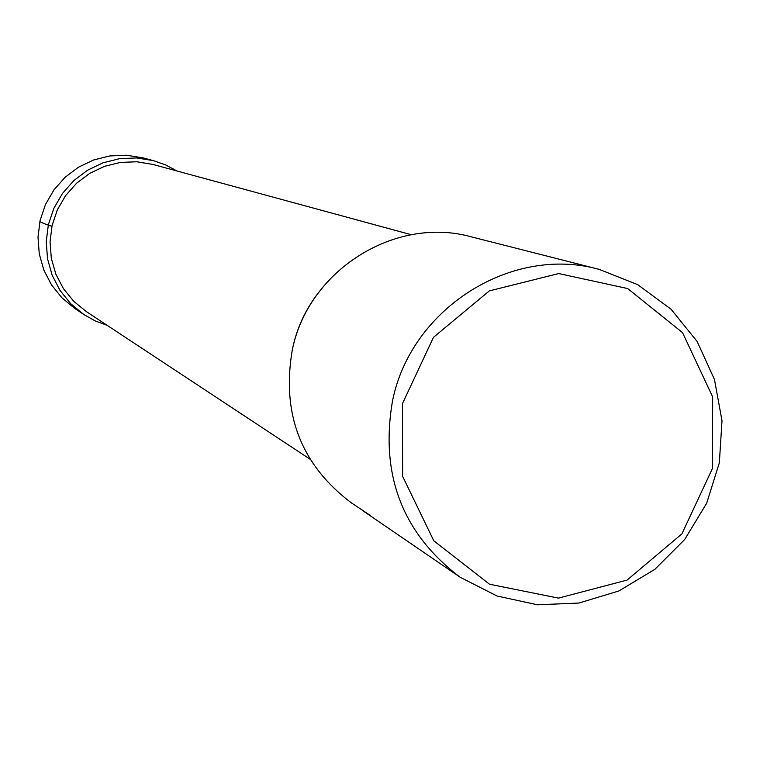 <?xml version="1.0" encoding="UTF-8"?>
<svg xmlns="http://www.w3.org/2000/svg" width="760" height="760" viewBox="0 0 760 760"><rect width="100%" height="100%" fill="white"/><g stroke="black" fill="none" stroke-linecap="round" stroke-linejoin="round"><path stroke-width="1.14" d="M392.492 401.062C410.884 308.389 511.651 244.796 599.279 269.401L637.754 284.677L671.042 309.225L697.139 341.487L714.457 379.44L722 420.745L719.34 462.868L706.648 503.262L684.722 539.476L654.873 569.325L618.887 590.957L578.958 603.041L537.51 604.789L497.078 596.03L460.18 577.258C402.458 533.548 379.895 474.82 392.492 401.062M370.291 515.451L351.272 502.806C301.102 464.844 281.428 414.01 292.229 350.312C308.009 270.303 395.238 215.507 471.428 236.873L599.279 269.401M363.204 510.967L460.18 577.258M309.938 459.125L86.364 311.619L73.73 301.292L63.403 288.61L55.831 274.084L51.319 258.295L50.046 241.889L52.079 225.53L57.332 209.893L65.597 195.614L76.532 183.274L89.68 173.384L104.519 166.335L120.422 162.412L136.762 161.775L152.864 164.435L411.331 234.726M318.06 293.227C305.738 309.244 297.369 327.113 292.942 346.835L292.191 350.464M402.467 403.645L433.456 337.354L489.326 290.899L558.733 273.552L627.684 288.562L682.537 332.642L712.661 396.872L712.386 468.606L681.881 533.9L627.057 580.098L558.486 598.12L489.516 584.221L433.817 540.835L402.638 476.368L402.467 403.645M153.368 160.626L142.899 157.843L126.455 155.211L109.782 155.942L93.556 159.999L78.432 167.228L65.028 177.346L53.884 189.952L45.457 204.525L40.09 220.476L38 237.167L39.263 253.916L43.833 270.047L51.509 284.905L61.987 297.892L74.831 308.503L83.837 314.516L70.718 303.696L60.021 290.424L52.183 275.253L47.529 258.78L46.236 241.67L48.374 224.618L53.865 208.316L62.472 193.429L73.844 180.557L87.543 170.221L102.98 162.83L119.548 158.678L136.572 157.938L153.368 160.626L165.604 164.901L177.023 171.009M107.264 325.403L95.133 320.872L83.837 314.516M51.908 226.318C45.087 224.133 41.087 222.48 39.9 221.359"/></g></svg>
